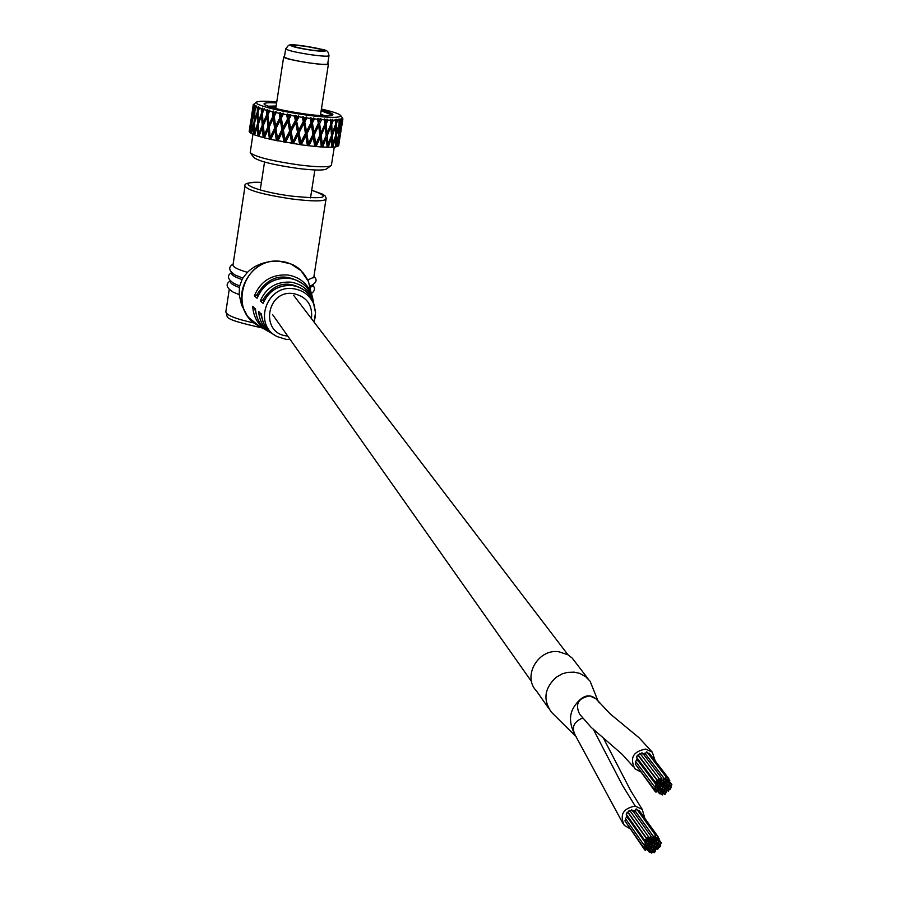 <?xml version="1.0" encoding="UTF-8"?>
<svg xmlns="http://www.w3.org/2000/svg" width="898" height="898" viewBox="0 0 898 898"><rect width="100%" height="100%" fill="white"/><g stroke="black" fill="none" stroke-linecap="round" stroke-linejoin="round"><path stroke-width="1.35" d="M575.416 662.253L572.273 658.155L568.064 654.822L558.769 651.724C538.07 648.547 522.153 676.553 536.443 690.932L548.476 708.028M593.982 691.045L590.121 681.234L585.507 676.52L579.67 673.388L574.204 672.142L567.491 672.366L562.249 673.848L556.255 677.215C544.401 688.194 542.785 699.845 551.383 712.159L575.012 735.619M599.258 702.853L597.799 700.462C590.042 692.706 582.151 694.783 574.125 706.704C568.715 715.145 569.354 725.124 576.045 736.663L576.292 736.876M597.563 700.754L596.137 698.88L589.874 695.905C578.233 697.993 574.821 704.099 579.659 714.213L579.67 714.224M655.226 760.976L652.274 752.131L645.696 749.067C633.202 751.39 629.577 757.946 634.819 768.722L640.364 771.752M644.843 818.359L642.261 809.435L635.234 806.09C623.111 808.38 619.452 814.789 624.267 825.341L629.745 828.562M582.634 718.03C573.418 721.88 571.106 727.874 575.674 736.001L622.875 823.331M665.014 794.505L666.114 792.496L665.44 792.171L664.329 794.191L665.014 794.505M654.418 852.662L655.551 850.698L654.833 850.35L653.699 852.314L654.418 852.662M662.713 787.119L663.813 785.099L663.139 784.785L662.028 786.794L662.713 787.119M662.275 789.499L663.375 787.49L662.702 787.164L661.59 789.174L662.466 789.78L661.781 789.454L660.67 791.464L661.355 791.789L662.466 789.78M659.862 790.027L660.962 788.017L660.277 787.692L659.177 789.701L659.862 790.027M660.288 787.636L661.399 785.615L660.715 785.29L659.615 787.31L660.288 787.636M661.658 785.054L662.758 783.034L662.084 782.719L660.973 784.729L661.658 785.054M664.475 785.335L665.575 783.314L664.902 783L663.79 785.009L664.475 785.335M664.857 788.085L665.957 786.064L665.283 785.739L664.172 787.759L664.857 788.085M659.222 785.548L660.333 783.539L659.648 783.213L658.537 785.234L659.222 785.548M663.431 783.224L664.531 781.204L663.858 780.89L662.758 782.91L663.431 783.224M666.664 786.266L667.764 784.246L667.091 783.932L665.979 785.952L666.664 786.266M664.453 790.476L665.553 788.455L664.879 788.141L663.768 790.15L664.453 790.476M657.852 787.658L658.964 785.649L658.279 785.323L657.168 787.333L657.852 787.658M661.063 782.787L662.163 780.766L661.489 780.441L660.378 782.461L661.063 782.787M666.54 783.898L667.641 781.877L666.967 781.563L665.867 783.584L666.54 783.898M666.72 789.465L667.831 787.445L667.147 787.131L666.047 789.14L666.72 789.465M663.499 792.754L664.61 790.734L663.925 790.42L662.814 792.429L663.499 792.754M665.968 792.238L667.079 790.218L666.395 789.903L665.283 791.913L665.968 792.238M657.415 790.038L658.526 788.029L657.841 787.703L656.73 789.712L657.415 790.038M658.649 783.292L659.749 781.271L659.065 780.957L657.965 782.966L658.649 783.292M665.485 781.832L666.597 779.812L665.912 779.498L664.812 781.518L665.485 781.832M668.482 787.681L669.594 785.66L668.909 785.346L667.809 787.355L669.324 788.736M658.492 792.159L659.603 790.139L658.919 789.825L657.807 791.834L658.492 792.159M656.842 785.11L657.942 783.101L657.257 782.775L656.157 784.796L656.842 785.11M637.008 757.845L637.008 759.36L655.989 784.583M663.296 780.845L664.408 778.824L663.723 778.499L662.623 780.53L663.296 780.845M645.348 754.466L644.405 753.22L643.181 753.871M668.943 785.245L670.043 783.224L669.369 782.91L668.269 784.931L668.943 785.245M668.359 791.093L669.459 789.084L668.785 788.758L667.674 790.779L668.359 791.093M655.024 789.813L656.135 787.804L655.45 787.479L654.339 789.488L655.024 789.813M635.997 761.998L635.234 763.951L654.182 789.275M660.142 793.955L661.254 791.946L660.569 791.621L659.458 793.63L660.142 793.955M655.473 787.366L656.584 785.346L655.899 785.032L654.788 787.041L655.473 787.366M637.692 760.853L637.602 760.157M637.389 759.876L636.749 759.596L635.672 761.56L654.631 786.828M660.793 780.429L661.905 778.409L661.22 778.095L660.12 780.115L660.793 780.429M642.901 754.062L641.958 752.816L640.577 754.152M668.763 782.742L669.863 780.721L669.19 780.407L668.09 782.427L668.763 782.742M656.056 792.137L657.168 790.128L656.483 789.802L655.372 791.812L656.056 792.137M636.053 765.04L655.214 791.609M658.313 780.957L659.424 778.936L658.739 778.622L657.639 780.643L658.313 780.957M640.476 754.578L639.522 753.332L638.444 755.308L657.471 780.429M667.674 780.62L668.774 778.6L668.101 778.285L667.001 780.306L667.674 780.62M649.624 754.253L649.344 753.321L647.907 753.197M670.166 789.263L671.266 787.243L670.593 786.929L669.481 788.938L670.166 789.263M662.354 794.932L663.465 792.923L662.78 792.597L661.669 794.607L662.354 794.932M656.292 782.832L657.392 780.811L656.707 780.485L655.607 782.506L656.292 782.832M638.489 756.408L637.546 755.151L636.469 757.126L655.45 782.293M665.396 779.442L666.496 777.421L665.822 777.107L664.722 779.127L665.396 779.442M647.402 753.096L646.448 751.862L645.37 753.837L664.565 778.914M670.784 786.67L671.884 784.65L671.21 784.336L670.11 786.356L671.266 787.243M652.116 845.344L653.25 843.368L652.532 843.02L651.398 844.996L652.116 845.344M651.679 847.701L652.812 845.736L652.105 845.388L650.96 847.353L651.903 848.015L651.196 847.656L650.051 849.631L650.769 849.979L651.903 848.015M649.276 848.24L650.41 846.264L649.692 845.916L648.558 847.892L649.276 848.24M649.703 845.86L650.837 843.884L650.13 843.536L648.996 845.512L649.703 845.86M651.061 843.289L652.195 841.314L651.477 840.977L650.354 842.941L651.061 843.289M653.867 843.559L655.001 841.583L654.294 841.235L653.16 843.211L653.867 843.559M654.249 846.286L655.383 844.311L654.676 843.963L653.542 845.938L654.249 846.286M648.637 843.794L649.77 841.819L649.063 841.471L647.929 843.447L648.637 843.794M652.835 841.471L653.957 839.495L653.25 839.159L652.128 841.134L652.835 841.471M656.056 844.479L657.179 842.504L656.472 842.167L655.349 844.142L656.056 844.479M653.856 848.666L654.99 846.691L654.272 846.343L653.138 848.318L654.036 848.958L653.329 848.61L652.195 850.574L652.902 850.922L654.036 848.958M647.278 845.894L648.412 843.929L647.694 843.57L646.56 845.546L647.278 845.894M650.466 841.044L651.6 839.069L650.893 838.721L649.759 840.696L650.466 841.044M655.933 842.133L657.067 840.146L656.359 839.81L655.226 841.785L655.933 842.133M656.124 847.656L657.246 845.68L656.539 845.332L655.405 847.308L656.124 847.656M655.372 850.406L656.505 848.43L655.787 848.082L654.653 850.058L655.372 850.406M646.841 848.262L647.974 846.286L647.256 845.938L646.122 847.914L646.841 848.262M648.053 841.561L649.187 839.585L648.479 839.237L647.346 841.213L648.053 841.561M654.878 840.079L656.011 838.103L655.304 837.755L654.171 839.742L654.878 840.079M657.875 845.871L659.009 843.895L658.301 843.559L657.168 845.534L657.875 845.871M647.907 850.35L649.041 848.385L648.334 848.038L647.2 850.002L647.907 850.35M646.257 843.368L647.391 841.404L646.672 841.056L645.539 843.02L646.257 843.368M626.703 814.879L626.703 816.327L645.404 842.818M652.7 839.114L653.823 837.127L653.127 836.79L651.993 838.766L652.7 839.114M635.032 811.534L634.111 810.232L632.877 810.905M658.324 843.458L659.458 841.482L658.75 841.134L657.617 843.11L658.324 843.458M657.751 849.272L658.874 847.297L658.167 846.949L657.044 848.924L657.751 849.272M644.45 848.038L645.595 846.073L644.876 845.725L643.731 847.69L644.45 848.038M625.704 818.987L624.941 820.884L643.597 847.488M649.568 852.135L650.702 850.159L649.984 849.811L648.85 851.787L649.568 852.135M644.899 845.613L646.032 843.637L645.314 843.289L644.18 845.254L644.899 845.613M627.41 817.898L627.399 817.303M627.029 816.798L625.367 818.516L644.034 845.063M650.197 838.71L651.331 836.734L650.623 836.386L649.49 838.362L650.197 838.71M632.596 811.141L631.664 809.839L630.306 811.208M658.144 840.977L659.278 838.99L658.571 838.653L657.437 840.629L658.144 840.977M645.482 850.35L646.616 848.385L645.898 848.026L644.764 849.991L645.482 850.35M625.76 822.052L644.629 849.8M647.727 839.248L648.861 837.262L648.154 836.925L647.02 838.9L647.727 839.248M630.172 811.669L629.24 810.355L628.14 812.286L646.874 838.698M657.067 838.878L658.189 836.891L657.482 836.554L656.359 838.53L657.067 838.878M639.309 811.309L639.062 810.344L637.569 810.221M659.547 847.443L660.681 845.456L659.974 845.119L658.84 847.095L659.547 847.443M651.768 853.1L652.902 851.124L652.184 850.776L651.05 852.752L651.768 853.1M645.707 841.1L646.841 839.125L646.133 838.777L644.989 840.753L645.707 841.1M628.196 813.487L627.264 812.174L626.164 814.104L644.854 840.55M654.788 837.711L655.922 835.735L655.214 835.387L654.081 837.374L654.788 837.711M637.086 810.164L636.143 808.874L635.043 810.804L653.935 837.172M660.165 844.861L661.287 842.885L660.591 842.549L659.458 844.524L660.165 844.861M311.112 292.737L308.474 281.557L301.01 270.668L290.851 263.9L279.098 261.206C243.19 257.535 227.104 311.527 259.533 326.322L249.229 318.038C229.697 296.8 249.857 258.265 279.076 261.161L285.687 262.137L293.287 264.888L298.473 268.176L303.131 272.925M314.648 306.723L312.953 300.976C308.89 292.254 302.031 287.102 292.389 285.542C278.582 284.745 268.828 290.671 263.103 303.322L260.285 300.942C266.19 287.596 276.382 281.343 290.885 282.163C300.942 283.79 308.093 289.156 312.324 298.248L311.617 295.161C307.183 285.654 299.708 280.041 289.201 278.335C273.901 277.482 263.193 284.116 257.086 298.237L254.325 295.88C260.6 281.085 271.735 274.126 287.719 275.001C298.641 276.775 306.398 282.601 311 292.479L308.474 281.557C303.692 271.117 295.644 264.562 284.329 261.879M268.345 331.429C258.59 325.907 253.382 317.533 252.72 306.285L255.503 309.271M273.059 334.168L273.059 334.168C264.225 329.196 259.421 321.63 258.658 311.471L261.498 314.491M310.394 287.562L312.493 285.62M300.224 269.692L307.745 279.963L313.806 277.257M244.986 186.414L233.031 264.742C232.503 266.818 237.297 269.355 247.421 272.341C255.335 264.629 265.887 260.903 279.076 261.161L279.098 261.206M233.132 264.079C227.946 267.189 228.687 270.87 235.377 275.125L242.875 278.099L247.421 272.341M231.819 272.689L231.751 273.115C231.201 274.867 234.647 277.011 242.067 279.547L242.875 278.099M231.662 272.543C226.622 275.619 227.497 279.312 234.288 283.633L239.744 285.923L242.067 279.547M230.539 281.085L230.472 281.478C229.933 283.139 232.93 285.16 239.44 287.517L239.744 285.923M230.359 280.906C225.263 283.981 226.206 287.73 233.188 292.142L239.182 294.611L239.44 287.517M246.501 314.266L241.573 305.017L239.182 294.611M305.163 290.817C288.179 279.502 274.025 282.612 262.699 300.145L260.285 300.942M258.231 295.251L254.325 295.88M263.103 303.322L263.496 302.3M257.086 298.237L257.457 297.227M252.72 306.285L255.47 309.361M258.658 311.471L261.464 314.581M305.41 46.225C296.677 45.012 291.738 44.709 290.615 45.327C291.581 46.561 298.226 48.155 310.573 50.086C319.295 51.298 324.212 51.59 325.334 50.984C324.358 49.738 317.724 48.155 305.41 46.225M285.665 48.874L284.442 56.888C285.631 58.493 293.915 60.503 309.305 62.905C320.171 64.398 326.3 64.746 327.703 63.938L327.725 63.769M302.952 46.011C316.321 47.964 323.246 49.581 323.74 50.86L313.054 50.299C301.279 48.615 294.275 47.078 292.03 45.686C292.198 45.035 295.835 45.136 302.952 46.011M313.514 50.49C299.797 48.514 292.164 46.786 290.615 45.327C291.423 44.777 295.386 44.945 302.503 45.82C316.175 47.796 323.785 49.513 325.334 50.984L313.514 50.49M320.62 114.125L324.93 115.831M324.526 115.82L320.586 114.282M250.632 153.255L253.663 157.33C258.276 161.18 273.261 164.918 298.619 168.532C313.593 170.306 322.786 170.508 326.21 169.138L326.591 168.869M331.485 164.873L330.857 165.816C327.074 167.32 316.859 167.084 300.201 165.097C271.971 161.079 255.313 156.937 250.205 152.682L252.944 134.251M276.764 101.945C265.662 100.958 258.916 101.003 256.525 102.069L257.064 103.831C265.325 107.794 282.432 111.633 308.362 115.337C328.747 117.851 339.579 118.008 340.87 115.808L339.624 114.63C337.199 113.148 331.126 111.273 321.417 109.017M256.267 102.249L253.236 104.752L254.37 104.538L253.528 105.335L254.774 104.943L253.954 105.717L254.695 106.211L255.762 105.582L255.537 106.649L256.716 106.054L256.02 106.873L257.344 107.434L258.467 106.795L257.984 107.67L259.926 107.333L259.387 108.175L261.262 108.793L262.396 108.13L262.115 109.051L263.035 109.332L264.338 108.714L263.967 109.601L266.324 110.252L267.447 109.567L267.38 110.521L269.804 110.173L269.602 111.083L272.375 111.756L273.452 111.049L273.598 112.037L274.867 112.317L276.157 111.655L276.135 112.598L279.244 113.26L280.243 112.519L280.591 113.53L281.983 113.81L283.207 113.114L283.364 114.08L286.698 114.72L287.607 113.945L288.135 114.978L290.728 114.506L291.053 115.494L294.522 116.089L295.296 115.281L297.485 116.572L298.484 115.797L298.967 116.796L302.446 117.324L303.075 116.482L303.917 117.526L305.399 117.739L306.24 116.931L306.847 117.941L310.237 118.379L310.708 117.503L311.651 118.547L313.076 118.727L313.728 117.874L314.457 118.884L317.645 119.232L317.937 118.323L320.272 119.49L320.732 118.592L321.54 119.602L324.436 119.849L324.548 118.918L325.604 119.928L326.771 120.006L327.029 119.086L327.882 120.085L330.397 120.209L330.329 119.254L331.396 120.242L332.372 120.276L332.417 119.322L333.304 120.298L335.347 120.31L335.111 119.344L336.907 120.276L336.75 119.299L337.614 120.253L339.13 120.152L338.748 119.165L339.702 120.096L339.882 119.019L340.712 119.95L341.655 119.726L341.128 118.738L342.261 119.513L341.734 118.491L342.497 119.389L342.677 118.188M306.847 117.941L304.736 121.915L306.487 131.434L311.011 122.723L310.237 118.379M307.363 145.644L305.791 135.867L301.234 144.859L316.096 146.554L321.327 146.958L321.686 145.487L321.652 146.902L327.119 147.227L327.276 145.723L327.276 147.137L331.878 147.227L331.587 137.91L328.174 147.25L327.366 147.092M321.125 110.836L331.216 114.652M272.408 107.659L275.832 107.951M322.326 110.925L331.317 114.787L331.227 115.573M267.84 106.2L276.135 105.998M321.26 110.039C331.059 112.587 334.673 114.372 332.092 115.371C327.938 116.235 319.407 115.842 306.499 114.181C283.398 110.824 269.31 107.535 264.214 104.314C263.136 102.888 267.267 102.439 276.606 102.967M297.485 116.572L296.205 119.962L298.484 115.797M295.992 116.325L296.419 118.547M295.296 115.281L298.652 130.333L303.266 121.701L302.446 117.324M291.053 115.494L288.943 119.423L290.728 129.076L295.352 120.5L294.522 116.089M289.605 115.247L288.483 118.648L290.728 114.506M288.135 114.978L288.539 117.211M287.607 113.945L290.626 130.244L296.205 119.962L298.405 131.478L306.24 116.931M283.364 114.08L281.332 117.986L282.971 127.673L287.495 119.153L286.698 114.72M281.983 113.81L281.029 117.234L283.207 113.114M280.591 113.53L280.962 115.763M280.243 112.519L283.016 128.874L288.483 118.648L287.899 121.398L289.627 131.142L290.626 130.244L291.154 131.4L295.768 122.734L296.205 119.962L295.352 120.5M276.135 112.598L274.216 116.493L275.63 126.191L279.952 117.705L279.244 113.26M274.867 112.317L274.115 115.763L276.157 111.655M273.598 112.037L273.901 114.27M273.52 111.543L274.777 120.388M269.602 111.083L267.84 114.978L268.94 124.665L272.958 116.201L272.375 111.756M268.48 110.802L267.93 114.282L269.804 110.173M267.38 110.521L267.604 112.755M263.967 109.601L262.384 113.485L263.092 123.149L266.74 114.686L266.324 110.252M263.035 109.332L262.25 111.273L262.665 112.811L261.486 113.215L261.262 108.793M262.115 109.051L262.25 111.273M259.387 108.175L258.04 112.082L258.276 121.69L261.486 113.215M258.669 107.928L258.377 111.083M256.02 106.873L254.909 110.791L254.639 120.332L257.356 111.823L257.344 107.704L257.995 107.659L258.007 109.882M255.537 106.649L255.279 109.455M255.088 106.424L254.987 108.613M253.954 105.717L252.293 119.108L254.46 110.566L254.695 106.211M253.719 105.526L253.461 107.94M253.528 105.335L253.303 107.502M253.236 104.752L251.283 118.065L253.382 105.156M253.258 104.595L253.18 105.156M305.399 117.739L303.973 121.129L306.106 132.556L313.728 117.874M303.917 117.526L304.332 119.726M303.075 116.482L305.399 133.521L306.106 132.556L300.538 143.276L300.785 144.701M298.967 116.796L296.834 120.747M342.587 120.949L341.947 124.945M342.553 120.994L342.834 119.501M342.497 119.389L340.645 132.332L342.845 119.075M342.261 119.513L341.476 122.072M341.981 119.625L341.801 121.634M340.712 119.95L339.579 124.16L339.152 132.971L341.655 119.726M340.23 120.018L339.085 122.891M339.702 120.096L339.646 122.128M337.614 120.253L336.256 124.429L336.335 133.364L339.051 124.227L339.13 120.152M337.536 120.512L336.896 120.253L335.459 123.441M336.133 120.298L336.2 122.375M333.304 120.298L331.721 124.429L332.282 133.499L335.493 124.452L335.347 120.31M332.372 120.276L330.711 123.688L331.485 135.677L330.397 120.209M331.396 120.242L331.564 122.353M330.329 119.254L331.171 120.04M327.882 120.085L326.12 124.171L327.096 133.364L330.745 124.407L330.419 120.467M326.771 120.006L325.121 123.408L326.187 135.519L324.436 119.849M325.604 119.928L325.873 122.061M324.548 118.918L325.379 119.715M321.54 119.602L319.621 123.655L320.934 132.971L324.964 124.092L324.47 120.108M320.272 119.49L320.732 118.592M318.958 119.355L319.295 121.511M317.937 118.323L319.946 135.104L318.644 125.698L318.667 122.88L319.621 123.655M314.457 118.884L312.414 122.891L313.997 132.309L318.319 123.531L317.645 119.232M313.076 118.727L311.011 122.723M311.651 118.547L312.033 120.736M310.708 117.503L313.481 133.42L318.319 123.531M282.971 127.673L282.286 132.118L277.852 140.941L277.617 139.381L276.371 140.638L274.945 130.625L270.747 139.426L300.37 144.679M331.867 147.048L335.448 146.958L335.65 137.764L332.698 147.193L331.867 146.969M335.459 146.778L337.749 146.43L338.456 137.36L336.02 146.868L335.459 146.666M337.771 146.251L338.714 145.656L339.949 136.709L337.783 146.116M249.756 131.826L250.609 122.454L249.173 131.389L249.678 132.208M251.721 132.601L250.991 133.308L251.62 123.509L249.633 132.376L251.496 133.398M255.032 133.533L253.853 134.621L253.977 124.732L251.451 133.566L254.639 134.734M263.092 123.149L263.496 124.429L259.264 134.88L257.973 136.058L257.603 126.113L254.583 134.902L258.961 136.249M263.181 137.562L262.418 127.572L258.938 136.361L264.349 137.764M275.63 126.191L275.809 127.415L270.691 137.888L269.4 139.111L268.255 129.099L264.382 137.877L270.747 139.325M282.286 132.118L283.88 142.097L285.048 140.806L283.016 128.874L283.375 130.008L287.899 121.398M290.728 129.076L284.778 142.198M288.943 119.423L288.483 118.648L287.495 119.153M281.332 117.986L281.029 117.234L280.311 119.95L281.905 129.727L283.016 128.874L277.291 140.762M279.952 117.705L281.029 117.234L275.809 127.415L274.62 128.234L273.261 118.457L274.216 116.493M275.125 122.802L275.978 128.537L280.311 119.95M272.958 116.201L274.115 115.763L269.232 125.911L267.997 126.708L266.964 116.931L267.84 114.978M268.94 124.665L269.232 125.911L264.124 137.731M266.74 114.686L267.93 114.282L263.496 124.429L262.238 125.192L261.61 115.449L262.396 113.507M258.276 121.69L258.759 122.947M257.356 111.823L258.22 111.543M254.639 120.332L255.032 121.264M254.46 110.566L255.021 110.375M252.293 119.108L252.551 119.692M306.487 131.434L306.106 132.556L306.892 133.712L311.382 124.912L311.539 122.106L312.414 122.891M304.736 121.915L303.973 121.129L303.266 121.701M298.652 130.333L297.541 132.421L295.768 122.734M336.335 133.364L335.65 134.172M336.256 124.429L335.47 123.857M332.282 133.499L331.441 134.577L332.383 135.677L335.549 126.528L335.65 135.564L331.845 145.701L332.586 147.003M331.721 124.429L330.711 123.688L330.745 124.407M327.096 133.364L326.344 134.453L327.299 135.576L330.913 126.517M326.12 124.171L325.121 123.408L324.964 124.092M320.934 132.971L320.294 134.06L321.226 135.205L325.211 126.236M313.997 132.309L312.942 134.431L311.382 124.912M300.549 144.69L300.538 143.276L299.651 144.645L297.956 134.779L293.343 143.702L292.77 142.12L291.738 143.444L290.043 133.51L285.463 142.378L285.048 140.806L284.385 142.086M275.978 128.537L277.83 140.829M274.945 130.625L275.809 127.415L277.617 139.381L277.156 140.717M270.747 139.426L270.691 137.888L270.332 139.257M268.255 129.099L269.232 125.911L270.231 139.212M264.382 137.877L264.517 136.373L264.057 137.697M263.967 137.641L263.204 137.562M258.938 136.361L259.264 134.88L258.837 136.227M257.603 126.113L258.366 124.059L258.815 136.193M258.781 136.159L258.13 135.912M339.062 143.253L338.894 144.41M327.321 147.115L327.276 145.723L328.062 147.059M327.119 147.227L326.401 137.787L322.584 147.036L321.832 146.868M321.731 146.89L321.686 145.487L322.461 146.845M321.327 146.958L320.238 137.394L316.096 146.554L315.423 146.385M315.265 146.396L315.232 144.982L315.153 146.396M314.67 146.419L313.301 136.743L308.901 145.824L308.328 145.656M308.137 145.656L308.104 144.241L307.98 145.656M318.644 125.698L314.356 134.577L313.481 133.42L307.756 145.611M297.956 134.779L298.405 131.478L299.079 132.646L300.808 142.378L300.156 144.634M301.144 144.668L298.405 131.478L292.557 143.523M293.264 143.512L292.77 142.12L292.355 143.467M269.209 127.011L273.261 118.457M266.964 116.931L262.418 127.572M258.366 124.014L261.61 115.449M258.04 112.497L257.367 114.046L257.546 123.733L258.736 123.004M257.546 123.733L254.572 132.399L254.605 122.633L257.367 114.046M254.875 111.644L254.022 122.386L254.841 121.87M254.022 122.386L251.563 131.074L252.125 121.398L254.358 112.766M252.955 111.038L252.259 120.86M251.799 121.174L249.88 129.918L252.664 111.644M252.069 112.373L251.036 120.063M299.079 132.646L303.681 123.913M341.958 124.968L340.252 134.251M341.049 125.013L340.219 134.565L337.94 144.331M341.15 125.776L338.625 134.599M338.838 124.979L338.591 135.194L335.504 145.15M338.995 126.281L336.323 135.508L335.65 134.722M335.381 124.777L335.549 126.528M283.375 130.008L285.407 142.187M263.282 125.484L264.517 136.373L263.361 137.416M253.977 124.732L254.605 123.138M251.62 123.509L252.057 122.431M338.456 137.36L338.355 136.103M335.482 145.88L335.919 146.688M335.65 137.764L335.526 135.968M331.587 137.91L331.8 144.084M326.401 137.787L327.276 145.723L331.485 135.677M320.238 137.394L320.294 134.06L321.686 145.487L326.187 135.519M314.356 134.577L315.973 146.363M313.301 136.743L313.481 133.42L315.232 144.982L314.749 146.251M306.892 133.712L308.8 145.622M305.791 135.867L306.106 132.556L308.104 144.241L307.464 145.476M290.043 133.51L290.626 130.244L292.77 142.12L297.541 132.421M291.154 131.4L292.905 141.199M285.036 139.863L289.627 131.142M277.471 138.415L281.905 129.727M270.433 136.889L274.62 128.234M264.147 135.351L267.997 126.708M258.804 133.836L262.238 125.192M249.756 127.617L250.924 120.141M308.508 143.354L312.942 134.431M300.808 142.378L305.399 133.521M340.376 134.419L339.04 143.276M339.017 135.093L338.277 144.006M336.323 135.508L336.121 144.556M332.383 135.677L332.664 144.847M327.299 135.576L328.028 144.87M321.226 135.205L322.337 144.623M315.759 144.118L319.946 135.104M254.572 132.399L255.077 133.409M251.563 131.074L251.945 131.77M284.509 56.451L283.701 57.001C283.981 59.56 328.062 66.519 328.432 64.061L327.792 63.331M635.234 806.09L622.449 785.323L593.488 729.603M313.469 301.504L311.617 295.161C307.172 285.609 299.674 279.974 289.134 278.268C274.092 277.381 263.462 283.835 257.232 297.62M308.474 281.568L311.09 292.703M285.923 339.321L277.381 336.671C252.518 325.289 266.627 283.97 293.814 288.774C303.075 290.279 309.653 295.206 313.559 303.58L315.535 312.706L314.019 322.012M311.449 318.644C312.841 305.14 306.925 296.8 293.713 293.624C266.448 289.111 259.589 333.607 287.102 335.964L287.719 336.032M255.481 308.699C256.188 319.441 261.217 327.444 270.556 332.709C261.329 327.523 256.3 319.643 255.447 309.047M261.464 313.918C262.272 323.561 266.874 330.733 275.271 335.448C266.987 330.812 262.384 323.751 261.441 314.278M326.165 198.671L326.086 199.176C323.359 201.534 311.797 201.444 291.423 198.918C262.553 194.496 247.096 190.185 245.042 185.987C243.751 183.405 249.206 182.193 261.408 182.373M261.397 182.406C232.212 180.857 254.65 191.364 291.446 196.09C325.547 199.468 332.305 197.538 311.707 190.297M229.248 289.482L225.892 311.494C225.847 315.052 235.366 318.913 254.437 323.067M251.889 320.878L249.229 318.038M277.381 336.671L285.979 339.332L290.177 339.511L286.035 339.332M262.485 300.112L263.866 301.279M256.514 295.038L257.827 296.149M303.109 284.082C284.228 271.847 268.749 275.506 256.682 295.06M254.718 308.71L257.221 317.69M260.723 313.93L263.047 321.686M327.703 63.938L328.971 55.777C327.759 48.256 326.378 50.905 305.342 46.18C285.216 43.261 289.672 45.169 285.687 48.717C286.889 50.288 295.184 52.275 310.573 54.688C321.45 56.181 327.579 56.552 328.971 55.777L329.005 55.609M310.607 50.108C331.171 52.028 329.431 50.726 305.387 46.202C284.745 44.249 286.484 45.562 310.607 50.108M298.832 117.043L297.698 116.403M295.846 116.1L294.566 116.358M290.918 115.741L289.841 115.09M288.022 114.764L286.743 114.989M283.24 114.327L282.241 113.664M280.513 113.316L279.278 113.53M276.023 112.834L275.136 112.171M273.564 111.823L272.408 112.026M269.49 111.33L268.76 110.667M267.38 110.42L266.347 110.521M264.023 109.444L263.305 109.197M262.137 108.995L261.273 109.062M259.5 108.007L258.938 107.805M306.723 118.177L305.578 117.559M303.737 117.301L302.503 117.582M335.919 120.096L335.302 120.119M333.203 120.557L332.383 120.209M327.781 120.332L326.805 119.905M321.428 119.849L320.373 119.299M318.745 119.142L317.69 119.49M314.334 119.131L313.211 118.536M311.449 118.334L310.281 118.648M284.037 141.94L284.61 142.153M254.011 134.476L254.662 134.655M293.612 295.274L567.929 654.743M272.554 314.536L531.582 681.638M572.273 658.155L587.977 678.675M590.121 681.234L597.799 700.462M596.137 698.891L610.135 713.876L638.994 737.696L652.262 752.12M579.659 714.213L591.075 727.279L622.191 754.331L633.315 766.712M642.25 809.424L630.789 790.835L603.535 738.358M664.172 793.978L663.723 793.383M653.564 852.123L653.104 851.461M663.813 785.099L663.027 784.066M661.399 785.615L660.602 784.56M662.758 783.034L662.196 782.293M665.575 783.314L664.801 782.293M663.633 784.807L663.038 784.021M665.957 786.064L665.261 785.144M664.015 787.557L663.532 786.906M660.513 791.261L659.536 789.948M660.333 783.539L659.772 782.798M665.822 785.739L665.328 785.099M663.611 789.948L663.106 789.275M662.163 780.766L661.703 780.16M667.641 781.877L666.866 780.856M665.71 783.37L664.812 782.203M667.831 787.445L666.933 786.266M662.657 792.216L662.174 791.576M667.079 790.218L666.462 789.409M659.749 781.271L659.278 780.643M667.652 787.153L666.967 786.255M657.942 783.101L657.392 782.371M664.408 778.824L645.067 753.534M670.043 783.224L669.538 782.562M669.459 789.084L668.381 787.658M667.517 790.566L666.675 789.454M659.3 793.417L658.335 792.126M661.905 778.409L642.62 753.13M669.863 780.721L669.044 779.655M667.932 782.225L666.866 780.833M659.424 778.936L640.195 753.647M668.774 778.6L649.344 753.321M666.844 780.104L666.193 779.251M661.512 794.404L660.995 793.72M657.392 780.811L638.209 755.465M666.496 777.421L647.11 752.165M671.884 784.65L669.964 782.147M653.25 843.368L652.442 842.245M650.837 843.884L650.029 842.739M652.195 841.314L651.622 840.517M655.001 841.583L654.204 840.472M653.014 843.02L652.453 842.212M655.383 844.311L654.698 843.345M653.396 845.736L652.958 845.119M649.916 849.429L649.041 848.195M649.77 841.819L649.209 841.033M653.957 839.495L653.531 838.889M657.179 842.504L656.764 841.909M655.203 843.94L654.754 843.301M653.003 848.116L652.543 847.465M651.6 839.069L651.14 838.418M655.08 841.583L654.227 840.382M652.06 850.384L651.611 849.755M656.505 848.43L655.922 847.622M649.187 839.585L648.715 838.9M654.036 839.54L653.553 838.867M647.391 841.404L646.829 840.618M653.823 837.127L634.796 810.568M659.458 841.482L658.952 840.775M658.874 847.297L657.864 845.871M656.898 848.722L656.135 847.656M648.715 851.585L647.84 850.35M651.331 836.734L632.36 810.176M659.278 838.99L658.447 837.845M648.861 837.262L629.936 810.703M658.189 836.891L639.062 810.344M660.681 845.456L660.255 844.872M658.705 846.893L657.976 845.882M650.915 852.55L650.444 851.888M646.841 839.125L627.971 812.51M655.922 835.735L636.839 809.21M661.287 842.885L659.413 840.27M263.26 302.693C269.108 290.391 278.795 284.655 292.321 285.474C301.997 287.046 308.878 292.209 312.953 300.976L315.467 311.382L315.31 316.769L314.031 322.034M266.055 330.105L259.533 326.322M225.813 312.033C229.518 317.342 217.911 318.083 262.384 327.972M311.471 293.5L312.863 298.731M312.751 285.137C315.411 288.157 314.974 290.952 311.415 293.523M312.403 286.215L312.56 285.238M313.907 276.651C317.802 279.828 316.511 282.993 310.046 286.136M313.716 277.852L326.165 198.155L325.155 195.977L322.797 194.249L311.718 190.264M326.21 169.138L330.857 165.816M340.87 115.808L342.789 118.435M331.407 165.333L334.281 147.081M264.966 104.909L264.214 104.314M341.599 127.056L342.823 119.299M338.647 145.802L339.264 141.873M250.868 120.478L250.969 119.793M339.983 137.315L340.926 131.288M310.528 197.874L314.884 169.958M260.24 189.983L264.528 162.044M320.384 115.606L328.432 64.061M275.742 108.546L283.678 56.933"/></g></svg>
